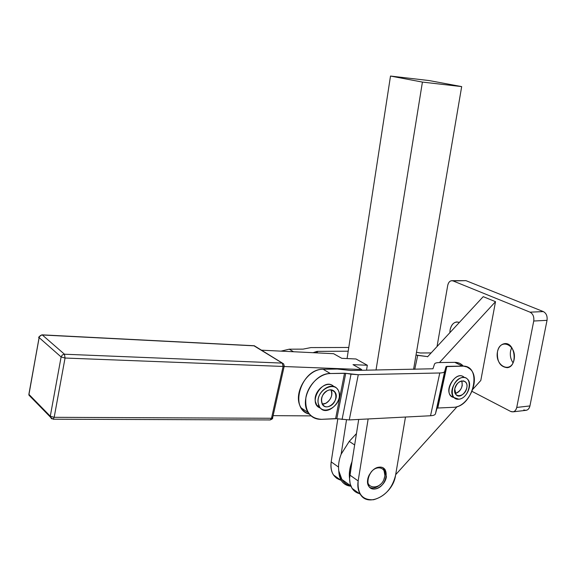 <?xml version="1.0" encoding="UTF-8"?>
<svg xmlns="http://www.w3.org/2000/svg" width="576" height="576" viewBox="0 0 576 576"><rect width="100%" height="100%" fill="white"/><g stroke="black" fill="none" stroke-linecap="round" stroke-linejoin="round"><path stroke-width="0.86" d="M54.173 417.312L50.285 416.21L50.249 416.945L51.674 418.846L50.249 416.945L50.285 416.21L28.872 394.322L39.161 337.27L40.241 335.686L41.947 334.85L254.304 345.838L255.622 346.579L253.836 345.715L282.276 363.103L283.104 366.451L284.249 365.998L283.104 366.451L282.276 363.103L283.615 363.852L282.276 363.103L64.469 354.218L62.316 354.967L61.114 356.954L65.052 358.034L64.469 354.218L42.322 334.98L41.702 335.016L39.996 335.902L39.096 337.579L61.114 356.954L62.316 354.967L64.469 354.218L65.052 358.034L283.104 366.451L271.498 418.277L270.223 419.94L271.498 418.277L272.657 417.701L271.498 418.277L54.173 417.312L53.093 419.213L54.173 417.312L65.052 358.034L61.114 356.954L50.285 416.21L54.173 417.312L271.498 418.277L283.104 366.451L65.052 358.034L54.173 417.312M272.304 417.341L272.657 417.701L284.177 366.3M39.276 336.96L28.872 394.322L28.937 395.136L28.966 394.438L28.937 395.136L30.888 397.13M41.947 334.85C38.988 336.715 38.009 337.594 38.995 337.478L39.053 337.068M283.615 363.852L284.249 365.998L283.615 363.852M254.304 345.838L42.322 334.98L64.469 354.218L282.276 363.103L254.304 345.838M61.114 356.954L39.096 337.579L28.966 394.438L50.285 416.21L61.114 356.954M273.118 415.656L311.054 415.886L273.118 415.656M309.341 414.115C288.648 409.565 301.176 368.417 323.165 369.281L337.277 369.036L350.935 370.512L432.958 368.77L350.935 370.512L337.277 369.036L323.165 369.281C306.85 368.618 291.91 395.035 301.298 408.01C303.278 411.07 305.964 413.1 309.341 414.115M333.115 390.449L333.029 390.874L333.115 390.449M360.842 370.332L361.656 369.526L284.126 366.53L361.656 369.526L353.023 364.658L367.315 365.249L366.523 370.224L367.315 365.249L353.023 364.658L361.656 369.526L360.842 370.332M261.475 350.186L333.583 353.693L261.475 350.186M458.834 399.197L454.025 397.555C446.4 390.636 460.217 371.455 467.338 379.008C473.155 383.832 466.819 398.837 458.834 399.197C469.67 398.196 473.702 376.474 462.787 377.503C451.786 378.374 447.826 400.5 458.834 399.197M464.292 377.46C457.171 369.922 443.398 389.03 451.015 395.935L453.989 397.519C441.367 395.359 455.4 368.424 464.386 377.554M455.184 393.523C458.784 392.566 461.146 389.873 462.262 385.445L461.801 380.822C463.111 386.892 460.908 391.126 455.184 393.523M454.745 388.958L456.084 394.819C461.11 400.356 470.952 386.626 465.401 381.838C460.771 379.613 457.214 381.989 454.745 388.958C456.458 379.26 468.67 378.187 466.812 387.799C465.142 397.368 452.966 398.635 454.745 388.958M318.211 403.301C315.785 392.018 331.97 380.448 337.572 389.311C345.665 399.427 326.556 418.414 319.615 407.016L318.211 403.301C320.486 417.341 341.51 407.261 339.206 393.43C337.226 379.325 315.814 389.189 318.211 403.301M315.353 401.472L316.764 405.173L320.501 408.125C306.482 403.524 323.59 375.977 333.85 386.59C327.514 379.447 313.078 390.96 315.353 401.472M322.15 404.042L325.699 403.315C331.128 399.744 332.87 395.266 330.934 389.866C334.303 394.978 328.212 404.82 322.15 404.042M327.521 390.578C321.862 394.358 320.155 398.981 322.394 404.446C327.247 412.351 340.567 399.146 334.966 392.054C333.13 389.779 330.653 389.282 327.521 390.578C336.859 386.186 339.264 401.76 329.998 406.044C320.702 410.58 318.11 394.898 327.521 390.578M384.962 475.747C385.481 472.277 384.768 469.598 382.817 467.719L383.688 468.684L384.962 475.747L383.962 479.124L384.962 475.747M369.727 487.397C373.226 488.844 376.848 487.778 380.592 484.2C376.848 487.778 373.226 488.844 369.727 487.397M384.746 476.366C382.378 491.609 361.541 489.694 369.324 474.754C361.541 489.694 382.378 491.609 384.746 476.366C386.554 467.734 376.999 464.566 371.146 472.025C376.999 464.566 386.554 467.734 384.746 476.366M453.247 407.311C473.515 407.362 483.106 364.946 462.341 366.098L446.832 366.358L437.767 408.024L453.247 407.311L437.767 408.024L436.975 408.326L435.442 413.849C435.082 414.936 433.447 415.57 430.538 415.75L349.272 419.926L335.614 418.622L321.48 419.328C315.785 419.508 311.378 417.276 308.275 412.632C298.872 399.586 313.949 372.91 330.336 373.529L323.165 369.281L330.336 373.529C319.795 373.615 308.196 384.804 305.935 397.246C304.639 411.149 309.823 418.514 321.48 419.328L336.816 418.694L345.73 373.334L344.52 373.241L335.614 418.622L344.52 373.241L330.336 373.529L345.73 373.334L336.816 418.694L349.272 419.926L358.279 374.717L351.029 374.162L342.072 419.494L351.029 374.162L345.73 373.334L358.279 374.717L349.272 419.926L430.538 415.75C433.447 415.57 435.082 414.936 435.442 413.849L444.665 371.426C444.326 372.377 442.706 372.895 439.79 372.982L430.538 415.75L439.79 372.982L358.279 374.717L439.79 372.982C442.706 372.895 444.326 372.377 444.665 371.426L446.047 366.602L436.975 408.326L437.767 408.024L446.832 366.358L446.047 366.602L463.572 366.142L467.014 366.998L469.944 368.899C481.457 378.158 468.67 407.491 453.247 407.311M462.377 365.148L459.454 363.247L456.019 362.39L454.788 362.347L462.341 366.098L454.788 362.347L439.33 362.563L454.788 362.347C458.258 362.347 461.102 363.607 463.327 366.127M434.542 364.003C434.916 363.096 436.507 362.621 439.33 362.563C436.507 362.621 434.916 363.096 434.542 364.003L432.958 368.77L434.542 364.003M444.665 371.426L435.442 413.849L444.665 371.426M420.394 352.987L431.143 352.915L420.394 352.987L416.491 352.274L420.394 352.987M289.224 349.186L281.016 351.137L289.224 349.186L293.551 351.749L289.224 349.186L303.019 349.135L289.224 349.186M348.775 347.472L310.903 347.587L303.019 349.135L310.903 347.587L348.775 347.472M313.056 352.699L317.513 351.367L348.199 351.202L317.513 351.367L316.714 351.475L316.447 352.865L316.714 351.475L313.056 352.699M416.023 355.025L427.716 356.623L417.694 355.399L414.749 369.338L417.694 355.399L416.023 355.025M314.417 352.764L314.503 352.31L314.417 352.764M317.225 352.901L317.513 351.367L317.225 352.901M427.536 356.81L483.228 296.654L427.536 356.81M359.986 493.74C353.232 492.034 349.754 486.965 349.56 478.519L350.15 483.869L352.08 488.362C354.002 491.256 356.638 493.049 359.986 493.74M352.001 461.657L358.704 419.443L349.87 475.078L358.157 480.938L368.143 418.954L358.157 480.938L349.87 475.078L349.56 478.519L352.001 461.657C349.69 467.539 348.876 473.162 349.56 478.519C348.876 473.162 349.69 467.539 352.001 461.657M350.885 486.072C344.167 483.991 340.135 478.915 338.789 470.851C339.134 480.046 343.181 485.158 350.935 486.202C346.824 485.856 343.62 483.991 341.338 480.607L339.401 476.15L338.789 470.851C338.09 465.552 338.875 460.001 341.15 454.198L349.243 441.382L356.458 433.591L349.243 441.382L354.65 444.974L349.243 441.382L341.15 454.198L346.493 419.926L341.15 454.198C338.875 460.001 338.09 465.552 338.789 470.851L341.87 479.426C344.11 482.782 347.112 484.992 350.885 486.072M376.02 370.051L422.417 82.08L390.506 76.054L347.069 358.567L390.506 76.054L429.163 80.568L461.678 86.602L413.582 369.36L461.678 86.602L422.417 82.08L376.02 370.051M337.802 418.846L331.186 461.88L338.53 467.071L331.186 461.88C330.451 467.028 331.207 471.384 333.461 474.926L336.593 478.224L340.661 480.125C333.338 477.67 330.178 471.586 331.186 461.88L337.802 418.846M355.997 358.978L367.315 365.249L355.997 358.978L341.798 358.322L333.583 353.693L341.798 358.322L355.997 358.978M395.561 475.33C393.12 494.352 368.273 508.126 360.346 494.323C358.085 490.709 357.358 486.245 358.157 480.938C357.3 493.985 362.412 500.256 373.507 499.745C384.89 496.555 392.242 488.419 395.561 475.33L405.475 417.038L395.561 475.33M342.619 480.478L343.411 480.535L342.619 480.478M378.9 467.194C390.737 465.444 387.05 487.224 375.293 488.952C363.362 490.982 366.962 468.799 378.9 467.194C371.232 467.878 364.514 480.658 368.834 486.331C372.823 493.078 385.171 486.209 386.381 476.705L385.106 469.634C383.63 467.683 381.557 466.87 378.9 467.194M429.163 80.568L390.506 76.054L422.417 82.08L461.678 86.602L429.163 80.568M395.676 474.667L457.243 406.534L395.676 474.667M472.932 389.174L480.809 380.462L495.511 301.68L439.459 362.563L495.511 301.68L483.228 296.654L495.511 301.68L480.809 380.462L472.932 389.174M525.845 410.35L526.226 410.306C528.12 409.874 529.358 408.42 529.934 405.936L547.027 320.335L533.736 321.019C534.233 316.771 532.994 313.819 530.028 312.17C532.994 313.819 534.233 316.771 533.736 321.019L547.027 320.335C547.531 316.13 546.293 313.207 543.305 311.58L530.028 312.17L543.305 311.58L465.962 280.649L453.038 280.915L530.028 312.17L453.038 280.915L465.962 280.649L543.305 311.58C546.293 313.207 547.531 316.13 547.027 320.335L529.934 405.936C528.854 409.694 526.81 411.012 523.8 409.903M510.581 350.906C509.854 355.363 510.674 359.345 513.058 362.851C510.674 359.345 509.854 355.363 510.581 350.906L511.704 347.501L510.581 350.906M447.718 285.437C448.33 282.586 449.647 281.002 451.663 280.685L453.038 280.915C450.403 280.253 448.625 281.758 447.718 285.437L437.04 346.543L447.718 285.437M465.962 280.649L451.663 280.685M510.646 411.43L472.09 391.406L510.646 411.43C513.641 412.56 515.671 411.228 516.751 407.434C516.175 409.939 514.944 411.415 513.058 411.84L510.646 411.43M529.934 405.936L516.751 407.434L529.934 405.936M450.086 329.933L449.842 332.719L450.086 329.933C451.656 323.633 454.752 321.127 459.382 322.409L456.646 321.97C453.276 322.574 451.087 325.224 450.086 329.933M497.455 351.857C496.894 361.598 500.148 366.869 507.233 367.675C518.155 366.782 515.232 341.705 504.468 343.67C500.868 344.354 498.528 347.083 497.455 351.857C500.004 337.392 516.974 344.894 514.123 359.568C511.294 374.177 494.59 366.098 497.455 351.857M533.736 321.019L516.751 407.434L533.736 321.019M28.937 395.136L50.249 416.945L53.093 419.213L270.223 419.94C272.261 419.062 273.046 418.428 272.585 418.046M254.707 345.902L254.038 345.73M253.836 345.715L42.084 334.85M255.622 346.579L282.42 363.11M454.025 397.555L451.015 395.935M465.401 381.838L463.421 380.822M319.615 407.016L316.764 405.173M334.966 392.054L331.481 389.923M308.275 412.632L301.298 408.01M352.08 488.362L360.346 494.323M341.338 480.607L333.461 474.926M383.688 468.684L385.106 469.634M341.87 479.426L350.791 485.842M513.058 411.84L526.226 410.306M456.646 321.97L457.186 321.941M504.468 343.67L505.123 343.627"/></g></svg>
